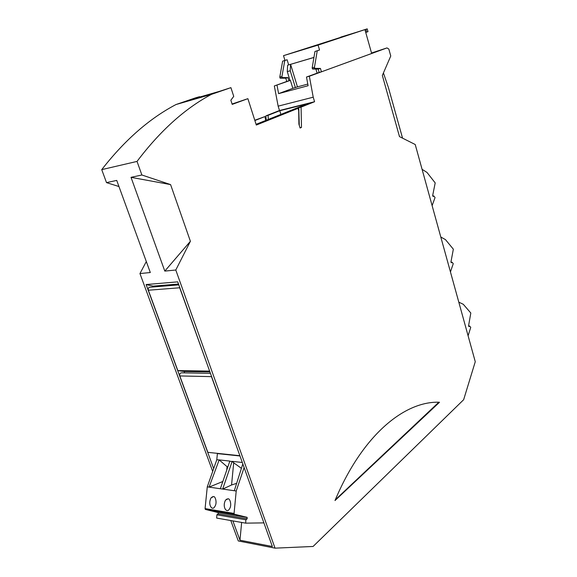 <?xml version="1.0" encoding="UTF-8"?>
<svg xmlns="http://www.w3.org/2000/svg" width="577" height="577" viewBox="0 0 577 577"><rect width="100%" height="100%" fill="white"/><g stroke="black" fill="none" stroke-linecap="round" stroke-linejoin="round"><path stroke-width="0.87" d="M213.685 468.611L146.111 284.548L177.723 281.85L272.351 546.513L239.974 540.216L241.64 522.445M146.111 284.548L153.273 286.163M178.502 284.035L153.273 286.12L153.179 286.964M183.407 371.35L184.445 371.501M209.92 371.905L184.452 371.487L184.301 372.865M287.62 65.215L287.274 71.613L290.238 70.762L290.584 64.343L287.62 65.215L313.946 57.411M256.08 124.315L302.471 105.786L304.764 105.302M257.104 124.264L304.735 105.223M318.151 69.074L320.444 68.432L321.447 71.815L319.16 72.45L318.151 69.074L312.51 69.009L312.171 67.877L314.955 51.476L319.543 50.019L318.086 45.1L367.21 28.857L283.509 55.659L318.086 45.1M284.959 60.405L282.636 61.176L287.101 59.756L284.959 60.405L283.509 55.659M287.101 59.756L288.659 64.862M365.739 32.463L367.996 31.67L367.21 28.872M355.959 32.449L340.718 37.123L355.959 32.449M282.636 61.176L279.78 77.102L281.929 76.489L284.778 60.535M279.78 77.102L280.119 78.198L282.268 77.585L281.929 76.489M280.119 78.198L285.803 78.198L287.952 77.592L282.268 77.585M287.952 77.592L288.954 80.859L289.993 80.484L287.274 71.613M313.938 57.469L290.584 64.343L297.451 86.875L292.835 88.331L290.397 80.369L274.327 85.951L286.805 81.444M290.238 70.762L295.395 87.639M317.119 73.156L315.893 69.052M285.803 78.198L286.805 81.458L288.954 80.859M320.444 68.432L314.804 68.36L312.51 69.009M314.804 68.36L314.465 67.228L312.171 67.877M314.465 67.228L317.242 50.79L314.955 51.476M317.242 50.79L319.543 50.019M289.993 80.484L290.397 80.369M297.451 86.875L307.786 84.083M199.7 97.044L199.584 96.684L195.509 97.859L176.014 104.531C149.436 118.473 124.675 140.175 101.732 169.631L106.507 182.613L116.727 180.413L150.316 272.532L139.951 273.556L146.313 261.547M265.737 120.456L264.944 116.568L254.875 120.535M266.213 120.268L265.874 115.89L268.038 115.35L268.355 119.41M402.558 138.163L388.408 87.553L383.424 72.954M321.447 71.815L371.66 53.495L364.96 29.701M371.523 53.012L386.979 47.92L309.359 76.236L313.217 97.196L314.58 101.725L301.071 107.134L301.49 127.416L300.09 128.015L298.9 124.149L298.698 110.625L298.006 108.361L256.311 125.05L247.879 98.667L232.199 104.387L230.85 100.225L233.735 96.373L230.915 87.646L211.442 94.361L176.014 104.531M230.778 520.541L238.287 540.952L275.041 548.15L313.095 546.462L463.648 399.71L475.268 361.714L415.224 144.517L399.486 136.619L382.342 75.45L390.759 56.019L388.826 49.045L386.979 47.92M277.018 85.208L278.604 93.633L292.835 88.331M278.604 93.633L308.089 85.721L306.488 77.037L319.146 72.421M299.29 125.404L298.756 107.704L310.404 103.052L279.773 110.726L268.038 115.35M280.912 114.397L279.773 110.726M265.874 115.89L279.506 110.517L278.143 106.154L274.327 85.951M279.506 110.517L314.58 101.725M313.217 97.196L278.143 106.154M254.782 120.254L264.944 116.568M256.138 124.495L298.006 108.361M199.584 96.684L192.372 99.15L219.347 91.382L230.915 87.646M232.077 104.019L247.879 98.667M118.963 186.544L106.507 182.613M239.974 540.216L232.884 520.908M335.316 499.797L438.83 402.219M439.494 402.27L334.999 500.562C362.37 435.101 404.477 401.001 439.342 402.227L438.931 402.248M139.951 273.556L212.704 471.395M306.488 77.037L309.359 76.236M298.756 107.704L301.071 107.134M300.011 127.755L301.49 127.416M211.442 94.361C184.878 108.541 160.074 130.892 137.03 161.416L101.732 169.631M131.022 177.334L141.877 174.997L170.583 184.597L131.022 177.334L164.798 271.096L190.403 241.287L175.79 270.014L164.798 271.096M170.583 184.597L190.403 241.287M175.79 270.014L275.041 548.15M137.03 161.416L141.877 174.997M468.098 335.778L470.745 327.368L469.649 325.998L468.986 326.654L468.546 325.94L470.818 313.015L463.281 304.288L458.809 302.16M469.649 325.998L468.596 326.027M450.449 271.94L453.241 263.696L452.094 262.203L451.402 262.802L450.933 262.037L453.349 249.192L445.473 239.621L440.799 237.017M452.094 262.203L451.084 262.29M432.115 205.621L435.051 197.565L433.854 195.942L433.125 196.476L432.642 195.653L435.195 182.909L426.98 172.422L422.083 169.321M433.854 195.942L432.894 196.079M205.073 508.589L234.067 513.443L234.276 514.186L205.282 509.318L205.073 508.589L207.273 486.873L216.779 459.797L219.123 459.891L227.064 466.678L226.718 470.291M239.982 455.981L217.399 453.601L216.779 459.797M217.399 453.601L223.198 453.955M234.276 514.186L247.129 517.345L247.18 518.795L245.881 519.805L245.672 523.151L216.656 518.067L216.88 514.821L218.178 513.855L218.135 512.535M246.603 517.345L217.608 512.441L205.513 509.455L234.507 514.331M207.273 486.873L209.069 487.125L219.109 460.057M213.425 496.638C215.12 495.6 217.659 503.057 214.666 506.743C212.343 511.272 207.403 504.594 211.095 497.821L213.425 496.638M227.973 498.86C229.689 497.836 232.365 505.264 229.343 509.08C226.963 513.718 221.835 507.111 225.535 500.115L227.973 498.86M219.123 459.891L229.848 461.088L220.349 488.741L222.679 489.072L232.163 461.348L242.304 462.48M220.349 488.741L209.069 487.125L222.852 481.478M234.067 513.443L236.209 491.005L222.679 489.072L231.557 484.99L236.642 483.346M244.121 467.55L236.209 491.005M245.672 523.151L263.898 522.877M216.88 514.821L245.881 519.805M232.149 461.521L229.826 461.261M227.064 466.678L227.922 466.779M242.816 463.908L234.298 490.731M232.163 461.348L233.699 462.776L231.557 484.99M233.699 462.776L241.402 468.344M247.18 518.795L218.178 513.855M239.736 455.693L207.85 452.346L179.8 375.944L211.463 376.63L239.881 455.7M210.432 373.333L181.553 372.814C180.046 373.009 179.461 374.055 179.8 375.944M211.305 375.771L211.463 376.63M209.877 371.79L182.996 371.343L177.839 370.6L148.339 290.231L179.692 287.779L209.639 371.119M178.805 284.872L150.208 287.209C148.606 287.267 147.986 288.276 148.339 290.231M179.526 286.892L179.692 287.779M209.487 371.098L177.839 370.6M365.962 29.297L366.756 32.124M211.095 497.821L212.689 496.674M225.535 500.115L227.187 498.903M229.805 513.537L229.884 512.744"/></g></svg>
